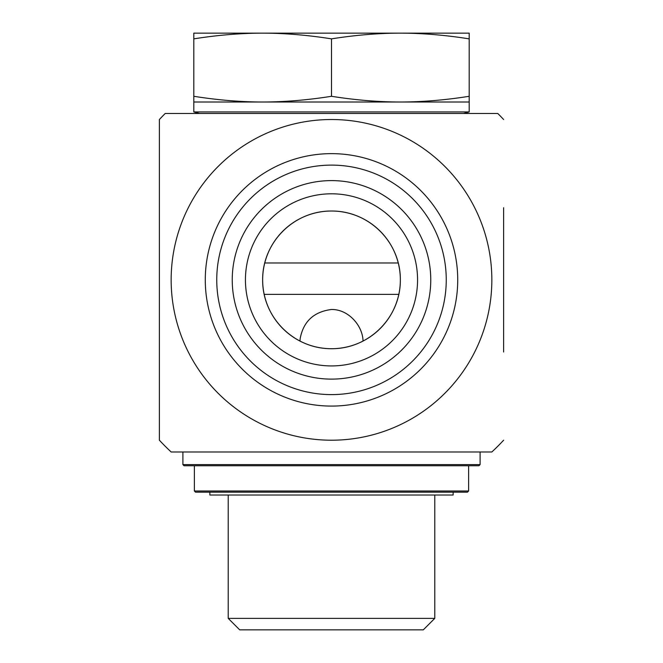 <?xml version="1.0" encoding="UTF-8"?>
<svg xmlns="http://www.w3.org/2000/svg" width="663" height="663" viewBox="0 0 663 663"><rect width="100%" height="100%" fill="white"/><g stroke="black" fill="none" stroke-linecap="round" stroke-linejoin="round"><path stroke-width="0.99" d="M159.377 241.978L159.377 317.751M331.5 440.207A160.338 160.338 0 0 0 470.357 199.687A160.338 160.338 0 0 0 192.643 199.687A160.338 160.338 0 0 0 331.5 440.207M400.353 279.861C400.659 242.418 369.341 210.817 331.5 211.016C293.659 210.817 262.341 242.418 262.647 279.861C262.341 317.304 293.659 348.912 331.5 348.713C369.341 348.912 400.659 317.304 400.353 279.861A68.853 68.853 0 0 1 331.5 348.713A68.853 68.853 0 0 1 262.647 279.861A68.853 68.853 0 0 1 331.5 211.016A68.853 68.853 0 0 1 400.353 279.861M491.838 451.984L171.162 451.984M497.789 113.472L165.211 113.472L199.538 113.472L193.803 111.939L469.197 111.939L463.462 113.472L331.5 113.472M446.249 279.861A114.749 114.749 0 0 1 274.126 379.236A114.749 114.749 0 0 1 274.126 180.485A114.749 114.749 0 0 1 446.249 279.861M457.727 279.861A126.227 126.227 0 0 0 268.391 170.548A126.227 126.227 0 0 0 268.391 389.173A126.227 126.227 0 0 0 457.727 279.861M430.759 279.861A99.259 99.259 0 0 1 331.5 379.12A99.259 99.259 0 0 1 232.241 279.861A99.259 99.259 0 0 1 331.5 180.601A99.259 99.259 0 0 1 430.759 279.861M245.434 279.861A86.066 86.066 0 0 0 331.5 365.926A86.066 86.066 0 0 0 417.566 279.861A86.066 86.066 0 0 0 331.5 193.803A86.066 86.066 0 0 0 245.434 279.861M417.566 279.861A86.066 86.066 0 0 0 288.471 205.331A86.066 86.066 0 0 0 288.471 354.398A86.066 86.066 0 0 0 417.566 279.861M503.623 207.71L503.623 352.02M171.153 451.984A235.241 235.241 0 0 1 159.377 440.207L159.377 119.522A235.241 235.241 0 0 1 165.211 113.481M299.966 341.064L300.148 338.694C303.364 321.472 313.814 311.734 331.5 309.488C348.44 309.24 362.76 325.682 363.034 341.064M434.779 618.372L228.221 618.372L239.699 629.85L423.301 629.85L434.779 618.372L434.779 495.021M228.221 495.021L228.221 618.372M469.197 102.003L193.803 102.003L193.803 96.292C217.895 100.096 240.843 101.994 262.647 102.003C284.46 101.994 307.408 100.096 331.5 96.292C355.592 100.096 378.54 101.994 400.353 102.003C422.157 101.994 445.105 100.096 469.197 96.292L469.197 111.939M469.197 33.15L469.197 38.86C445.105 35.056 422.157 33.158 400.353 33.15L469.197 33.15M400.353 33.15C378.54 33.158 355.592 35.056 331.5 38.86C307.408 35.056 284.46 33.158 262.647 33.15L400.353 33.15M262.647 33.15C240.843 33.158 217.895 35.056 193.803 38.86L193.803 33.15L262.647 33.15M331.5 38.86L331.5 96.292M193.803 38.86L193.803 96.292M193.803 102.003L193.803 111.939M469.197 38.86L469.197 96.292M209.864 492.153L209.864 495.021L453.136 495.021L453.136 492.153M194.375 491.001L195.519 492.153L467.481 492.153L468.625 491.001L194.375 491.001L194.375 465.757M227.799 465.757L478.951 465.757L480.103 464.614L182.897 464.614L184.049 465.757L227.799 465.757M398.231 262.971L264.769 262.971M264.214 294.372L398.786 294.372M491.847 451.984A235.241 235.241 0 0 0 503.623 440.207M503.623 119.514A235.241 235.241 0 0 0 497.789 113.481M468.625 491.001L468.625 465.757M182.897 451.984L182.897 464.614M480.103 451.984L480.103 464.614"/></g></svg>
